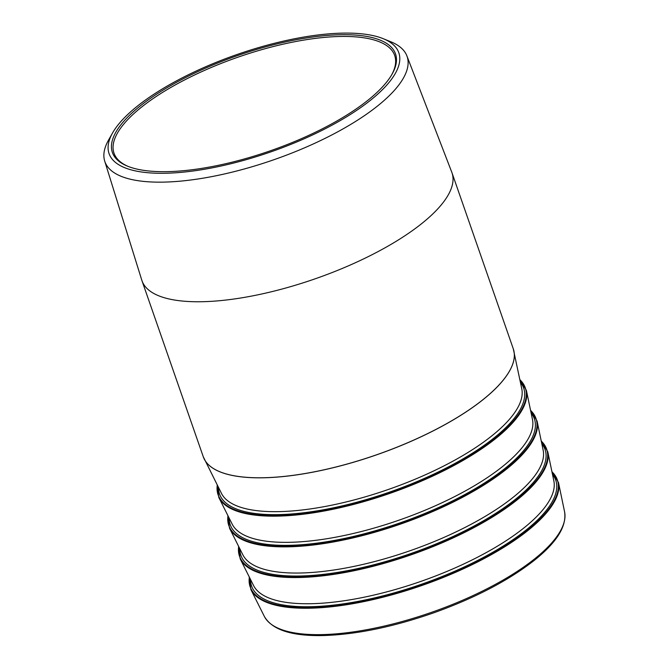 <?xml version="1.0" encoding="UTF-8"?>
<svg xmlns="http://www.w3.org/2000/svg" width="669" height="669" viewBox="0 0 669 669"><rect width="100%" height="100%" fill="white"/><g stroke="black" fill="none" stroke-linecap="round" stroke-linejoin="round"><path stroke-width="1" d="M340.262 34.738A149.898 50.359 160.8 0 1 392.109 74.092A149.898 50.359 160.8 0 1 270.51 150.742A149.898 50.359 160.8 0 1 127.603 166.205A149.898 50.359 160.8 0 1 162.057 90.716A149.898 50.359 160.8 0 1 340.262 34.738M165.611 173.246A153.41 51.538 160.8 0 1 112.559 132.964A153.41 51.538 160.8 0 1 237.002 54.524A153.41 51.538 160.8 0 1 383.253 38.702A153.41 51.538 160.8 0 1 347.997 115.954A153.41 51.538 160.8 0 1 165.611 173.246M391.7 74.803A148.602 49.924 -19.2 0 0 394.685 55.468A148.602 49.924 -19.2 0 0 339.919 36.486A148.602 49.924 -19.2 0 0 184.343 80.071A148.602 49.924 -19.2 0 0 114.014 153.209A148.602 49.924 -19.2 0 0 128.356 166.506M383.253 38.702L390.847 41.787A160 53.746 160.8 0 1 406.886 55.87L451.776 172.201A164.131 55.134 160.8 0 1 451.985 172.778A164.131 55.134 160.8 0 1 374.297 253.568A164.131 55.134 160.8 0 1 202.464 301.711A164.131 55.134 160.8 0 1 141.979 280.737A164.131 55.134 160.8 0 1 141.786 280.152L104.707 161.104A160 53.746 160.8 0 1 108.529 140.105L112.559 132.964M406.886 55.87A160 53.746 160.8 0 1 332.1 134.803A160 53.746 160.8 0 1 163.855 182.11A160 53.746 160.8 0 1 104.707 161.104M250.892 589.59L264.355 616.433A159.113 53.453 -19.2 0 0 322.082 634.605A159.113 53.453 -19.2 0 0 485.769 589.414A159.113 53.453 -19.2 0 0 564.594 511.877L558.473 482.483A163.002 54.758 160.8 0 1 477.716 561.91A163.002 54.758 160.8 0 1 310.031 608.205A163.002 54.758 160.8 0 1 250.892 589.59L249.211 576.862M249.361 577.155A162.626 54.632 -19.2 0 0 310.098 607.611A162.626 54.632 -19.2 0 0 491.665 553.815A162.626 54.632 -19.2 0 0 551.95 471.787M552.502 474.446A161.02 54.089 160.8 0 1 487.417 555.278A161.02 54.089 160.8 0 1 310.96 606.699A161.02 54.089 160.8 0 1 250.582 579.588M299.344 577.514A163.002 54.758 160.8 0 1 240.204 558.899L253.559 585.526A159.147 53.461 -19.2 0 0 311.294 603.706A159.147 53.461 -19.2 0 0 475.015 558.506A159.147 53.461 -19.2 0 0 553.857 480.952L547.786 451.784A163.002 54.758 160.8 0 1 467.029 531.211A163.002 54.758 160.8 0 1 299.344 577.514M238.674 546.456A162.626 54.632 -19.2 0 0 299.411 576.912A162.626 54.632 -19.2 0 0 480.978 523.116A162.626 54.632 -19.2 0 0 541.263 441.088M541.815 443.756A161.02 54.089 160.8 0 1 476.729 524.58A161.02 54.089 160.8 0 1 300.272 576.001A161.02 54.089 160.8 0 1 239.895 548.898M288.648 546.816A163.002 54.758 160.8 0 1 229.517 528.201L242.872 554.835A159.147 53.461 -19.2 0 0 300.607 573.007A159.147 53.461 -19.2 0 0 464.328 527.808A159.147 53.461 -19.2 0 0 543.169 450.262L537.09 421.085A163.002 54.758 160.8 0 1 456.333 500.521A163.002 54.758 160.8 0 1 288.648 546.816M227.978 515.766A162.626 54.632 -19.2 0 0 288.715 546.213A162.626 54.632 -19.2 0 0 470.29 492.426A162.626 54.632 -19.2 0 0 530.567 410.39M531.127 413.057A161.02 54.089 160.8 0 1 466.042 493.881A161.02 54.089 160.8 0 1 289.585 545.31A161.02 54.089 160.8 0 1 229.199 518.199M277.961 516.117A163.002 54.758 160.8 0 1 218.822 497.502L232.176 524.136A159.147 53.461 -19.2 0 0 289.92 542.308A159.147 53.461 -19.2 0 0 453.632 497.109A159.147 53.461 -19.2 0 0 532.482 419.563L526.403 390.395A163.002 54.758 160.8 0 1 445.646 469.822A163.002 54.758 160.8 0 1 277.961 516.117M217.291 485.067A162.626 54.632 -19.2 0 0 278.028 515.523A162.626 54.632 -19.2 0 0 459.595 461.727A162.626 54.632 -19.2 0 0 519.88 379.699M520.432 382.359A161.02 54.089 160.8 0 1 455.355 463.191A161.02 54.089 160.8 0 1 278.889 514.612A161.02 54.089 160.8 0 1 218.512 487.5M513.65 349.979A164.131 55.134 160.8 0 1 513.943 351.192A164.131 55.134 160.8 0 1 432.626 431.171A164.131 55.134 160.8 0 1 263.787 477.783A164.131 55.134 160.8 0 1 204.237 459.043A164.131 55.134 160.8 0 1 203.719 457.914M221.489 493.438A159.147 53.461 -19.2 0 0 279.232 511.618A159.147 53.461 -19.2 0 0 442.945 466.418A159.147 53.461 -19.2 0 0 521.787 388.865L513.282 348.808A164.131 55.134 -19.2 0 1 435.603 429.59A164.131 55.134 -19.2 0 1 263.77 477.733A164.131 55.134 -19.2 0 1 203.276 456.768L221.489 493.438M141.979 280.737L203.276 456.768M451.985 172.778L513.282 348.808M564.594 511.877C566.827 526.453 556.491 542.802 533.578 560.915C508.005 580.776 474.856 598.027 434.139 612.687C393.38 626.912 356.426 634.538 323.278 635.55C291.743 636.227 272.099 629.855 264.355 616.433M217.141 484.766L218.822 497.502M526.403 390.395L519.813 379.365M227.828 515.465L229.517 528.201M537.09 421.085L530.5 410.064M238.524 546.163L240.204 558.899M547.786 451.784L541.188 440.762M551.883 471.461L558.473 482.483"/></g></svg>
